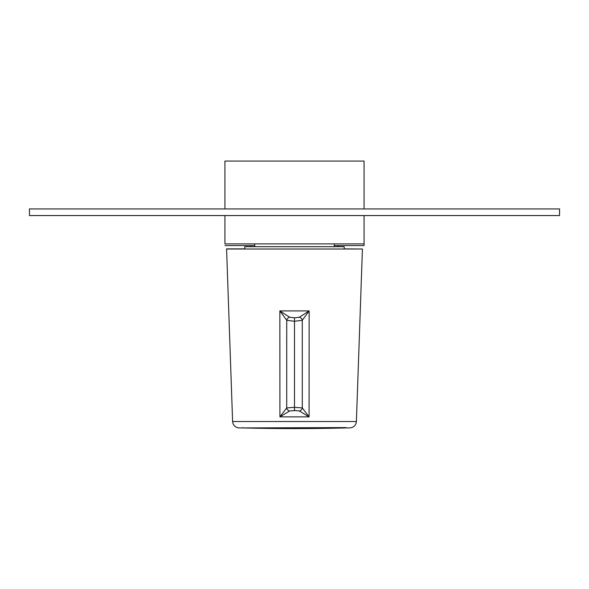 <?xml version="1.0" encoding="UTF-8"?>
<svg xmlns="http://www.w3.org/2000/svg" width="589" height="589" viewBox="0 0 589 589"><rect width="100%" height="100%" fill="white"/><g stroke="black" fill="none" stroke-linecap="round" stroke-linejoin="round"><path stroke-width="0.88" d="M224.924 245.554L254.742 245.554M334.257 245.554L364.076 245.554L364.076 215.552L364.076 243.898L224.924 243.898L224.924 215.552M364.076 162.726L364.076 208.926L364.076 161.069L224.924 161.069L224.924 208.926M344.197 249.014L344.197 246.695L244.803 246.695L244.803 249.014M29.45 215.552L559.55 215.552L559.55 208.926L29.45 208.926L29.45 215.552M232.603 421.533L356.397 421.533C355.896 425.435 353.687 427.562 349.77 427.923L239.23 427.923C235.313 427.562 233.104 425.435 232.603 421.533L226.581 248.867L244.803 248.867M356.397 421.533L362.419 249.014L226.581 249.014M293.786 410.548L294.5 410.548L294.5 407.352L302.29 407.905L309.07 416.872L279.93 416.872L286.71 407.905L294.5 407.352L294.5 321.263L286.733 320.306L279.856 310.918L309.144 310.918L302.267 320.306L294.5 321.263L294.5 317.832L299.322 317.243L309.144 310.918L309.07 416.872L299.345 410.96L295.31 410.548L289.655 410.96L279.93 416.872L279.856 310.918L289.678 317.243L294.5 317.832M299.345 410.96A3.313 2.886 -50 0 0 302.29 407.905L302.267 320.306A3.313 2.805 -134.4 0 0 299.322 317.243M289.678 317.243A3.313 2.805 134.4 0 0 286.733 320.306L286.71 407.905A3.313 2.886 50 0 0 289.655 410.96M242.904 427.592L243.228 427.931A2009.58 2009.58 0 0 0 345.772 427.931L243.228 427.931L346.096 427.592M362.412 249.014L344.197 248.867M250.966 245.554L250.951 246.695M338.034 245.554L338.049 246.695M254.742 243.898L254.742 246.695M334.257 243.898L334.257 246.695M294.5 410.548L295.214 410.548"/></g></svg>
